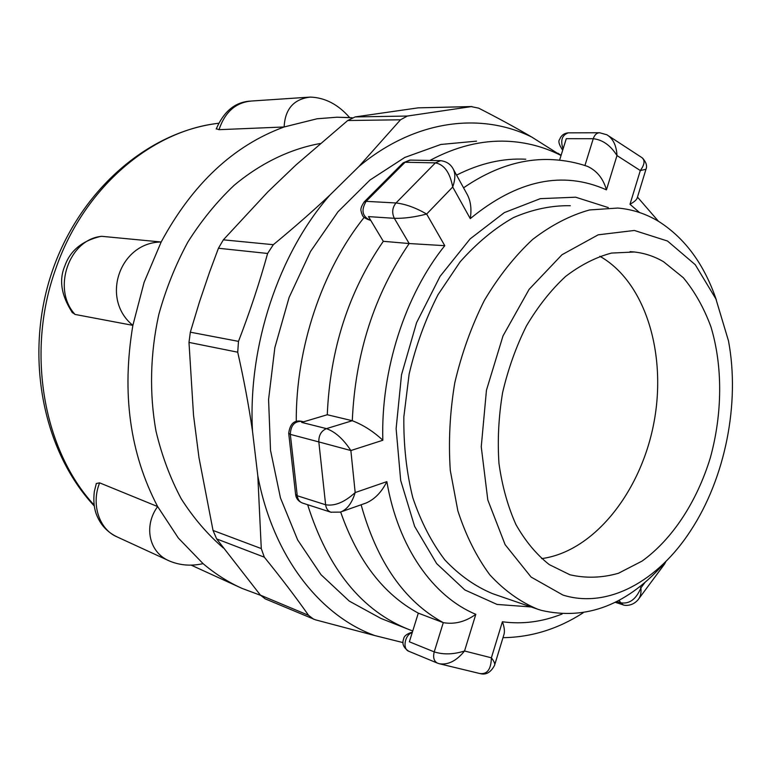 <?xml version="1.0" encoding="UTF-8"?>
<svg xmlns="http://www.w3.org/2000/svg" width="771" height="771" viewBox="0 0 771 771"><rect width="100%" height="100%" fill="white"/><g stroke="black" fill="none" stroke-linecap="round" stroke-linejoin="round"><path stroke-width="1.16" d="M531.19 606.96L497.064 604.435L464.826 589.931L436.637 563.582L414.634 526.4L400.679 480.429L396.121 428.657L401.518 374.745L416.562 322.702L440.068 276.355L470.117 238.894L504.369 212.594L540.336 198.648L575.648 197.203L608.252 207.572M716.346 299.938C704.318 264.578 685.255 238.509 659.166 221.73C646.426 213.924 632.654 209.355 617.831 208.045L589.545 209.953C570.193 215.34 551.236 225.161 532.684 239.405C514.758 256.097 498.654 276.423 484.381 300.372C471.534 326.008 461.665 353.475 454.784 382.792C449.84 412.514 448.346 441.754 450.303 470.512L457.849 510.807C465.877 535.546 476.545 556.893 489.845 574.858C504.33 590.528 520.29 601.978 537.705 609.206L492.688 593.699C475.312 586.519 459.391 575.291 444.906 559.987C431.606 542.485 420.918 521.745 412.822 497.767C406.5 472.324 403.512 445.349 403.85 416.851L409.131 374.08C415.8 345.813 425.447 319.329 438.053 294.628L460.094 261.889C476.748 243.106 494.529 228.341 513.467 217.586C532.626 209.326 551.564 205.375 570.27 205.712M541.599 558.618C593.843 551.593 640.547 492.303 653.731 423.655C667.127 355.055 645.944 282.552 600.127 256.425L599.848 256.271M663.532 261.716L683.279 277.676C694.748 291.505 703.971 307.918 710.958 326.904C722.89 366.437 722.475 413.834 710.284 457.945C696.917 501.564 672.437 539.247 642.06 561.095L618.448 573.267C602.093 577.932 585.921 578.443 569.933 574.78L549.28 564.613C536.452 554.503 525.34 541.146 515.934 524.55C507.781 506.325 502.123 485.971 498.972 463.477C497.401 440.212 498.625 416.552 502.625 392.497C508.185 368.769 516.146 346.526 526.516 325.776C538.042 306.386 551.043 289.954 565.529 276.49C580.524 265.022 595.858 257.215 611.509 253.071L634.369 251.992C644.729 253.158 654.444 256.396 663.532 261.716M537.705 609.206L541.367 610.372C586.914 620.877 628.452 604.541 665.98 561.355M561.037 155.491C544.22 146.876 526.198 142.124 506.942 141.238C481.509 140.177 455.825 146.586 429.91 160.464M364.143 217.432C322.114 269.879 295.842 347.663 296.257 421.467M307.639 504.716C328.157 569.364 361.985 610.998 409.122 629.608L412.745 630.948M260.588 595.328L242.094 588.418C228.322 582.25 215.311 573.99 203.072 563.64L178.342 538.042L157.65 506.576C129.827 453.406 121.567 392.998 132.872 325.362L144.1 282.34L161.168 241.998C192.605 183.845 233.584 145.507 284.133 126.974L317.093 118.773L336.86 117.221L352.241 117.761M320.119 143.531C290.378 148.909 260.877 162.999 234.124 185.319C216.902 201.617 201.491 220.496 187.902 241.988C175.605 264.684 165.9 288.874 158.797 314.558C150.162 353.629 149.256 393.75 156.031 431.307C161.862 455.719 170.256 478.193 181.204 498.76C193.425 517.919 207.457 534.303 223.291 547.93M599.838 132.766L599.597 132.747C596.715 132.863 594.595 134.848 593.246 138.713C602.633 139.763 610.555 145.382 616.993 155.569C616.482 145.623 613.147 138.713 606.999 134.848L606.575 134.626M641.27 157.178C645.25 159.761 644.932 164.213 640.306 170.536L645.963 169.292C647.37 165.948 646.214 162.209 642.503 158.055M340.03 512.185L340.454 512.069C347.085 509.592 351.99 503.087 355.18 492.553L350.863 450.543C343.413 439.123 335.269 431.818 326.451 428.628C321.218 430.893 318.674 435.326 318.828 441.918L350.863 450.543L382.83 440.26C373.453 431.471 363.276 424.956 352.289 420.725C355.267 353.783 374.234 294.724 409.179 243.54L383.303 241.313L368.48 216.603L394.338 218.318L409.179 243.54L444.78 245.679L426.652 214.049C415.771 207.756 405.556 204.064 396.015 202.966C392.266 207.621 391.707 212.738 394.338 218.318C403.965 218.559 414.74 217.133 426.652 214.049L452.712 187.006C455.516 178.968 455.536 172.704 452.77 168.213M440.675 160.667L435.393 162.874C444.192 164.502 449.965 172.54 452.712 187.006L470.262 218.636C517.341 179.98 562.734 170.391 606.44 189.859L616.993 155.569L640.306 170.536L629.994 204.286C634.408 201.819 636.846 199.631 637.289 197.704L645.915 169.466M463.564 187.835C493.276 167.461 522.95 158.074 552.576 159.655C564.651 160.291 576.294 162.527 587.492 166.372C596.927 170.757 603.24 178.583 606.44 189.859M453.676 169.871L467.187 194.408C470.734 200.99 471.756 209.066 470.262 218.636M664.149 563.476L664.477 564.15L639.072 598.412M638.002 599.857C640.393 597.072 641.376 593.082 640.923 587.888C636.104 599.308 629.338 604.271 620.626 602.768L623.257 604.859M341.543 511.684L366.215 502.981C374.812 499.165 381.693 492.043 386.859 481.624L355.18 492.553C344.55 502.249 334.701 506.316 325.622 504.764C326.162 508.609 327.906 511.086 330.855 512.195L331.347 512.339M494.519 665.431C495.242 663.976 494.192 661.431 491.378 657.808C491.088 669.324 487.214 674.558 479.755 673.517L439.952 663.898M439.21 663.715L439.403 663.764C448.192 665.084 456.577 660.824 464.537 650.994C453.521 654.502 443.421 654.801 434.227 651.89C432.859 657.441 433.938 661.19 437.456 663.127L437.581 663.166M361.117 504.783C377.096 562.136 404.486 601.419 443.286 622.65C454.582 624.587 465.433 621.812 475.823 614.323C433.302 596.744 398.077 547.526 386.859 481.624M494.741 664.698L503.8 635.015C504.938 631.767 504.465 627.343 502.393 621.763L491.378 657.808L464.537 650.994L475.823 614.323M559.573 160.195L566.28 138.674L593.246 138.713L584.938 165.524M456.567 175.123C479.919 163.307 502.991 158.007 525.783 159.221M418.306 613.138L443.286 622.65L434.227 651.89L409.362 641.79L418.306 613.138C383.486 594.306 357.609 560.594 340.657 512.011M327.28 414.74L352.289 420.725L326.451 428.628L301.654 422.392L327.28 414.74C330.055 349.196 348.723 291.39 383.303 241.313M407.078 628.799L380.893 618.419L349.253 601.091L321.025 574.713L297.654 539.941L280.461 497.921L270.525 450.38L268.578 399.455L274.852 347.625L289.096 297.471L310.53 251.471L337.987 211.765L369.955 180.048L404.804 157.438L440.858 144.466L476.565 141.141M560.527 155.241L531.749 137.055C480.902 111.911 414.962 119.688 358.833 166.584L330.007 194.976C278.784 253.206 247.761 346.006 252.502 431.201L257.813 475.842C273.088 556.672 320.129 615.971 374.957 635.603L403.069 642.609M562.907 595.048L531.084 577.055L505.111 544.634L487.802 499.955L481.249 446.785L486.453 390.213L503 335.925L529.118 289.337L561.972 254.748L598.19 234.818L634.36 230.462L667.503 241.024L695.249 264.694L715.912 298.946L728.479 340.849C740.218 403.06 725.328 477.953 690.7 530.602C658.203 580.958 607.837 609.196 562.907 595.048M557.944 153.227L561.095 155.289M358.833 166.584L400.506 119.794L407.348 116.045L471.206 106.62L478.646 108.142C498.48 118.271 516.175 127.909 531.749 137.055M252.502 431.201C248.84 405.98 243.915 379.65 237.719 352.202L238.49 341.37C249.785 312.101 259.49 282.803 267.614 253.466L273.32 244.696C294.156 227.512 313.045 210.946 330.007 194.976M374.957 635.603L315.358 619.797L265.224 598.865L260.444 595.154L216.661 538.919L213.027 530.438L198.966 457.569L193.521 415.222L188.991 342.411L190.331 332.185L199.477 301.875L209.567 272.105L218.444 248.252L223.349 239.829L267.845 191.873L295.91 165.023L347.731 120.517L355.142 116.922L418.171 107.853L472.006 106.533M313.643 619.219L308.564 615.316C295.756 597.12 281.001 577.739 264.308 557.163L261.282 548.576L257.813 475.842M284.133 126.974L317.093 118.773L336.888 117.221L349.629 117.558C338.151 104.451 325.073 97.628 310.385 97.088C293.79 99.006 285.039 108.962 284.133 126.974L219.003 129.682C225.007 111.959 235.82 102.408 251.423 101.03M216.314 128.738L219.003 129.682M157.65 506.576C143.628 525.475 148.485 552.479 169.668 561.095C180.192 565.422 191.324 566.28 203.072 563.64L178.342 538.042L157.65 506.576L99.632 482.848L96.288 483.504L96.115 484.159M71.838 312.004L75.047 314.433C51.59 289.125 69.091 238.837 101.917 236.331L100.432 236.408M161.168 241.998C119.669 242.325 100.163 298.926 132.872 325.362L144.1 282.34L161.168 241.998L101.917 236.331M132.872 325.362L75.047 314.433M382.83 440.26C380.71 370.465 405.093 294.956 444.78 245.679M562.165 613.976C542.437 621.879 522.507 624.471 502.393 621.763M645.019 582.375L640.923 587.888L640.084 586.413M629.994 204.286L639.506 212.517M94.11 505.024C43.619 450.476 25.751 352.752 55.387 269.86C83.008 188.278 151.444 130.559 218.607 123.293M440.636 160.667L440.617 160.667C446.12 161.38 450.139 163.847 452.664 168.068L452.664 168.068M435.393 162.874L396.015 202.966L366.119 201.356L405.074 162.257L435.393 162.874M318.828 441.918L325.622 504.764L297.249 495.763L290.32 434.372L318.828 441.918M619.142 600.243L620.626 602.768L616.733 601.515M437.456 663.127L408.784 651.254C402.183 649.124 404.881 634.494 412.234 632.606M402.934 163.057L410.288 160.098L440.154 160.657M370.581 220.304L370.167 220.275C362.274 216.535 360.924 210.232 366.119 201.356L364.037 202.079M288.691 433.157L290.32 434.372C290.725 425.419 294.551 421.082 301.798 421.371M302.386 503.02C299.495 501.902 297.779 499.483 297.249 495.763L295.601 494.356M563.09 148.899C560.209 140.486 561.953 135.127 568.323 132.834M216.661 538.919L264.308 557.163M308.564 615.316L260.444 595.154M261.282 548.576L213.027 530.438M188.991 342.411L237.719 352.202M218.444 248.252L267.614 253.466M238.49 341.37L190.331 332.185M273.32 244.696L223.349 239.829M347.731 120.517L400.506 119.794M418.171 107.853L471.206 106.62M407.348 116.045L355.142 116.922M169.668 561.095L116.951 536.838C99.189 529.359 90.92 504.33 99.632 482.848M634.369 251.992L630.071 251.654M191.102 565.104L240.012 587.463M94.235 505.949C42.684 450.794 24.152 356.077 51.445 273.638C78.681 191.16 147.695 131.552 218.617 123.273M568.429 132.843L599.597 132.747L606.767 134.742M664.602 563.967L665.893 561.461M615.21 602.286L622.997 604.792C623.103 605.206 631.449 607.307 637.974 599.886M330.855 512.185L340.271 512.117M480.641 673.709C486.183 675.049 490.809 672.302 494.5 665.45M437.485 663.127L439.354 663.754M502.991 637.665C531.267 637.309 557.982 629.04 583.117 612.839M658.501 221.335L637.482 197.097M641.115 157.101L608.772 136.004M409.835 160.089L403.108 162.883L364.201 201.906C359.016 209.76 361.445 210.772 361.503 213.066C362.823 214.887 361.088 217.2 370.176 220.275L370.706 220.304M301.577 421.313C294.223 419.81 289.935 423.819 288.711 433.36L295.63 494.587C296.18 498.586 298.454 501.401 302.483 503.049L330.884 512.204M303.591 421.814L301.683 421.342M412.398 632.056C406.886 633.81 403.975 636.085 403.657 638.899C401.768 643.64 403.474 647.756 408.784 651.254M568.121 132.843C563.977 133.316 561.172 135.474 559.707 139.3C558.021 141.112 559.014 144.746 562.685 150.2M251.413 101.03L310.385 97.079M249.814 101.136C234.914 102.254 223.715 111.554 216.217 129.027M117.25 536.963C107.073 532.163 100.018 524.347 96.086 513.534C93.898 507.26 93.32 499.907 94.341 491.455L96.327 483.523M72.541 312.881C61.314 295.794 58.75 280.143 64.851 265.899C70.18 250.652 82.15 240.803 100.75 236.369"/></g></svg>
